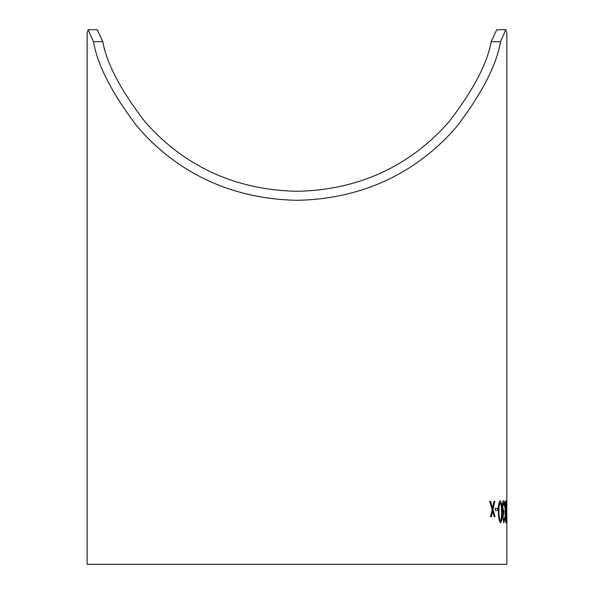 <?xml version="1.0" encoding="UTF-8"?>
<svg xmlns="http://www.w3.org/2000/svg" width="594" height="594" viewBox="0 0 594 594"><rect width="100%" height="100%" fill="white"/><g stroke="black" fill="none" stroke-linecap="round" stroke-linejoin="round"><path stroke-width="0.89" d="M500.504 41.714L505.813 29.7L506.868 33.071L506.868 564.3L87.132 564.3L87.132 33.071L88.187 29.7L93.496 41.721C97.364 64.805 111.776 92.872 136.731 125.928C162.392 156.215 212.682 198.693 297 200.297C381.318 198.693 431.608 156.215 457.269 125.928C482.224 92.872 496.636 64.798 500.504 41.714L491.193 41.714C487.28 63.506 473.373 89.984 449.48 121.169C424.829 149.636 377.554 189.701 297 191.283C216.446 189.701 169.171 149.636 144.52 121.169C120.627 89.984 106.72 63.506 102.807 41.714L97.245 29.7L88.187 29.7M506.868 518.094L506.86 510.135M506.534 508.219L506.838 510.372L506.534 508.219M505.078 511.716C504.967 505.68 505.204 502.004 505.791 500.668C506.274 502.027 506.496 505.702 506.452 511.709L505.977 522.772C505.42 521.435 505.115 517.745 505.078 511.716M503.578 502.836L502.658 507.291L503.912 511.731L503.036 517.337L503.838 520.626L504.774 517.389L503.868 522.787L502.665 517.329L503.073 513.001L502.279 507.476C502.331 503.192 502.754 500.928 503.549 500.683C504.217 500.891 504.625 502.955 504.759 506.875L503.474 502.836L502.658 507.291M498.425 511.776C498.166 505.746 498.722 502.064 500.081 500.712C501.388 502.064 502.012 505.739 501.96 511.738C502.227 517.723 501.752 521.413 500.542 522.809C499.16 521.48 498.455 517.805 498.425 511.776M495.299 508.323L497.802 508.286L497.854 510.446L495.359 510.476L495.299 508.323M489.716 501.403L490.592 501.388L492.597 508.026L494.06 501.329L494.817 501.314L493.05 509.6L494.995 516.683L494.238 516.698L492.693 511.174L491.394 516.743L490.54 516.75L492.24 509.607L489.716 501.403M505.813 29.7L496.755 29.7L491.193 41.714M492.597 508.026L490.592 501.388M490.496 501.388L489.619 501.403M491.297 516.743L492.693 511.174M494.891 516.683L493.05 509.6M492.953 509.6L494.713 501.321L493.956 501.329M497.75 510.446L497.698 508.293L495.196 508.323M500.43 522.817C501.648 521.413 502.123 517.723 501.856 511.738C501.908 505.739 501.284 502.064 499.977 500.712M500.49 520.656L500.386 520.656C499.354 519.408 498.834 516.446 498.841 511.783L498.93 506.496L500.118 502.866C501.136 504.12 501.603 507.083 501.544 511.746C501.774 516.424 501.425 519.394 500.49 520.656C499.457 519.401 498.938 516.446 498.945 511.776L499.034 506.489L500.118 502.866M503.838 520.626L502.925 517.337L503.809 511.731L502.554 507.291M504.655 506.875C504.514 502.955 504.113 500.898 503.437 500.683M503.764 522.787L504.67 517.389M505.873 522.772L506.348 511.709C506.392 505.702 506.17 502.027 505.68 500.668M505.962 520.619L505.204 511.724L505.806 502.828L506.326 511.716L505.962 520.619L505.316 511.724L505.806 502.828M506.727 510.372L506.727 508.219M93.496 41.714L102.807 41.714"/></g></svg>
